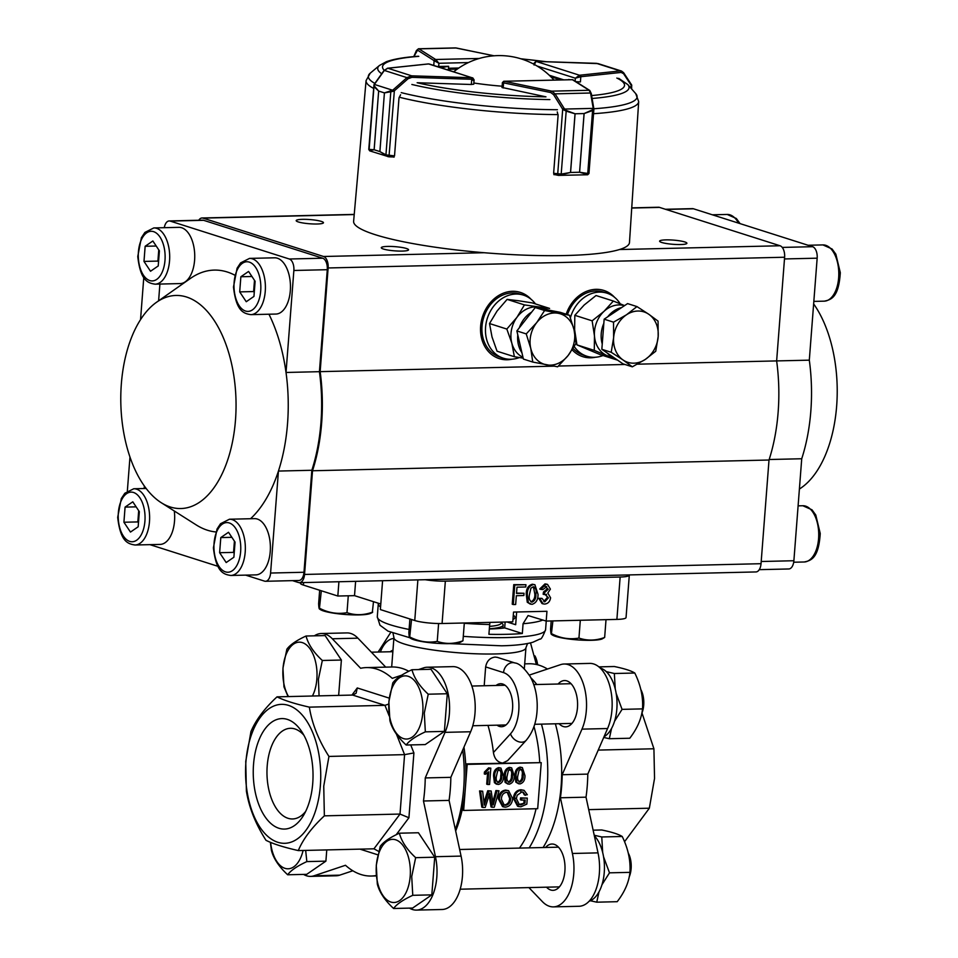 <?xml version="1.0" encoding="UTF-8"?>
<svg xmlns="http://www.w3.org/2000/svg" width="958" height="958" viewBox="0 0 958 958"><rect width="100%" height="100%" fill="white"/><g stroke="black" fill="none" stroke-linecap="round" stroke-linejoin="round"><path stroke-width="1.44" d="M629.274 574.92A19.855 3.054 -175.6 0 1 629.31 575.159A19.855 3.054 -175.6 0 1 620.149 577.027L445.35 581.135A19.855 3.054 -175.6 0 1 425.16 579.71M543.102 847.531A103.26 55.815 -91.3 0 0 561.125 786.195A103.26 55.815 -91.3 0 0 555.377 723.805M536.815 684.515A103.26 55.815 -91.3 0 0 530.864 677.785M512.973 619.455A52.953 8.155 4.4 0 0 514.985 617.467A52.953 8.155 4.4 0 0 513.296 615.192M505.129 622.029L504.686 627.897A52.953 8.155 -175.6 0 1 490.053 628.951A52.953 8.155 -175.6 0 1 489.334 628.963M516.649 611.994L515.667 624.712L507.105 621.993M487.981 725.386A97.632 52.774 88.7 0 1 493.43 752.533C494.472 758.844 497.561 762.34 502.687 763.035L507.62 760.64L526.193 740.318A9.927 7.269 -137.6 0 1 521.703 742.199A9.927 7.269 -137.6 0 1 510.518 733.816A33.099 17.891 -91.3 0 0 518.553 699.364A33.099 17.891 -91.3 0 0 503.549 672.612L485.646 666.912L484.197 685.748M497.441 657.392L495.154 657.068C489.921 657.763 486.76 661.044 485.646 666.912M489.981 622.389L489.67 624.52A84.388 12.993 -175.6 0 1 464.295 623.311M542.875 620.018A84.388 12.993 -175.6 0 1 523.068 623.73L528.074 615.551L546.192 621.071L616.892 619.407L620.149 577.027M541.989 603.504L538.767 598.331L539.833 598.666L543.054 603.839L544.599 604.067C547.964 603.744 549.964 601.66 550.587 597.792L547.82 593.05L550.395 589.11L547.581 584.476L546.024 584.248L540.755 589.386L539.701 589.038L544.97 583.913L546.515 584.14M546.731 586.631L542.887 589.577L540.755 589.386M544.862 586.188L548.251 589.242L544.886 592.319L543.521 591.96L547.186 588.907L548.263 589.242M543.521 591.96L543.126 594.223L544.192 594.559L544.587 592.295M544.192 594.559L546.527 594.403M544.527 593.936L548.443 597.828L544.851 601.804L541.989 598.367L538.767 598.331M543.881 601.672L544.851 601.804L543.785 601.468L547.377 597.493L545.976 594.283M539.833 598.666L541.989 598.367M548.431 597.828L547.365 597.493M544.886 592.319L543.821 591.984M547.186 588.907L546.168 586.512M546.024 584.248L544.97 583.913M530.852 601.756L531.019 601.768C533.786 600.438 535.055 597.864 534.827 594.044L533.438 586.811M531.367 602.007L532.085 602.103C529.511 600.906 528.636 598.379 529.463 594.535L530.912 588.2L533.235 586.811C535.833 587.984 536.708 590.511 535.881 594.379L534.827 594.044M534.001 586.907L533.235 586.811M535.881 594.379C536.121 598.199 534.851 600.774 532.085 602.103L531.019 601.768M526.253 594.247C526.158 588.823 528.193 585.47 532.373 584.212L534.911 584.739L538.025 594.331C538.121 599.768 536.085 603.109 531.918 604.366L527.259 602.235L526.253 594.247L527.319 594.583C527.223 589.158 529.259 585.817 533.438 584.548L532.373 584.212M533.438 584.548L534.911 584.739M530.421 604.175L527.259 602.223M528.325 602.558L527.319 594.583M515.655 604.498L513.308 604.546L514.805 584.991L525.942 584.727L525.774 586.979L516.997 587.182L516.506 593.457L524.002 593.277L523.834 595.541L516.338 595.72L515.655 604.498M513.308 604.546L512.243 604.211L513.751 584.643L525.942 584.727M514.805 584.991L513.751 584.643M516.542 593.098L524.002 593.277M518.829 804.504L524.948 803.103L525.188 800.014L521.439 800.11L521.583 798.23L527.295 798.086L526.828 804.121L520.889 806.792L518.625 806.492L514.434 798.685C515.021 793.392 517.548 790.53 522.026 790.075L524.098 790.35L527.331 794.745L524.421 794.984L522.697 792.026M524.948 803.103L520.865 804.924L519.368 804.708L516.398 798.553L517.164 795.284L521.835 791.967L523.176 792.146L525.487 795.32M521.439 800.11L520.386 799.762L520.529 797.882L527.295 798.086M521.583 798.23L520.529 797.882M517.559 806.157L513.368 798.337C513.955 793.056 516.482 790.194 520.96 789.739L524.098 790.35M514.458 798.685L513.404 798.349M522.026 790.075L520.96 789.739M521.835 792.003L520.781 791.667M519.799 804.588L520.865 804.924M523.894 802.768L524.098 800.05M503.728 804.9L504.483 804.936C507.644 804.385 509.369 802.193 509.62 798.361L507.273 792.362M510.686 798.697L507.86 792.505L506.566 792.326C503.285 792.913 501.561 795.188 501.393 799.152L504.243 805.103L505.537 805.283C508.71 804.72 510.422 802.529 510.686 798.697L509.62 798.361M505.537 805.283L504.483 804.936M505.632 790.099L506.698 790.434C502.327 791.057 499.896 793.966 499.429 799.176L503.597 806.911L502.531 806.588L498.364 798.828C498.843 793.619 501.262 790.709 505.632 790.099L508.602 790.697L512.65 798.673C512.111 803.738 509.692 806.576 505.405 807.163L504.339 806.84M499.477 799.176L498.423 798.84M506.698 790.434L508.602 790.697M503.597 806.911L505.405 807.163M492.089 807.259L491.023 806.923L489.167 795.116L485.203 807.426L482.88 807.486L480.629 791.26L482.652 791.212L484.281 805.175L488.82 791.069L491.179 791.009L493.202 804.96L496.974 790.877L498.998 790.829L494.244 807.211L492.089 807.259L490.137 794.877L489.071 794.541M489.155 795.164L489.837 793.008L490.137 794.877M482.88 807.486L481.814 807.139L479.563 790.925L482.652 791.212M480.629 791.26L479.563 790.925M485.215 802.265L483.97 802.493M484.149 801.918L487.754 790.733L491.179 791.009M488.82 791.069L487.754 790.733M494.1 801.583L492.891 801.81M493.035 801.247L495.909 790.542L498.998 790.829M496.974 790.877L495.909 790.542M519.416 782.003L520.014 782.087C522.326 780.986 523.379 778.83 523.188 775.645C523.87 772.423 523.14 770.328 520.984 769.334L519.044 770.495L517.835 775.776C517.152 778.986 517.871 781.081 520.014 782.087L518.961 781.752C521.26 780.638 522.314 778.495 522.122 775.309C522.805 772.088 522.074 769.981 519.919 768.999M523.188 775.645L522.122 775.309M521.619 769.43L520.984 769.334M514.985 775.489C514.901 770.962 516.601 768.172 520.086 767.119L522.373 767.621L524.972 775.609C525.056 780.135 523.355 782.925 519.871 783.967L515.823 782.135L514.985 775.489M520.086 767.119L521.14 767.454C517.667 768.508 515.967 771.298 516.051 775.824L515.021 775.489M521.14 767.454L522.373 767.621M518.625 783.812L515.835 782.147M516.051 775.824L516.889 782.47M508.207 782.003L508.255 782.003C510.554 780.89 511.608 778.746 511.416 775.561C512.099 772.34 511.368 770.232 509.213 769.25M508.71 782.255L509.309 782.339C507.165 781.345 506.447 779.237 507.129 776.028L508.339 770.747L510.279 769.585C512.434 770.579 513.165 772.675 512.482 775.896L511.416 775.561M510.913 769.681L510.279 769.585M512.482 775.896C512.674 779.082 511.62 781.237 509.309 782.339L508.255 782.003M504.279 775.74C504.195 771.214 505.896 768.424 509.381 767.37L511.668 767.873L514.266 775.872C514.35 780.387 512.65 783.177 509.165 784.219L505.117 782.387L504.279 775.74M505.381 776.076L504.315 775.74M506.183 782.722L505.345 776.076C505.261 771.549 506.962 768.759 510.434 767.705L509.381 767.37M510.434 767.705L511.668 767.873M507.92 784.063L505.129 782.399M497.501 782.255L497.549 782.255C499.848 781.141 500.902 778.998 500.711 775.812C501.393 772.591 500.663 770.483 498.507 769.502M498.004 782.506L498.603 782.59C496.46 781.596 495.741 779.489 496.424 776.279L497.633 770.998L499.573 769.837C501.729 770.831 502.459 772.926 501.776 776.148L500.711 775.812M500.208 769.933L499.573 769.837M501.776 776.148C501.968 779.333 500.914 781.489 498.603 782.59L497.549 782.255M493.574 775.992C493.49 771.465 495.19 768.675 498.675 767.621L500.962 768.124L503.561 776.124C503.645 780.638 501.944 783.428 498.459 784.47L494.412 782.638L493.574 775.992M494.675 776.327L493.609 775.992M495.478 782.973L494.639 776.327C494.556 771.801 496.256 769.011 499.729 767.957L498.675 767.621M499.729 767.957L500.962 768.124M496.16 783.979L494.424 782.65M490.807 768.172L489.562 784.47L487.778 784.518L488.748 771.813L485.359 774.292L485.502 772.364L484.437 772.028L488.604 767.861L490.807 768.172L488.604 767.861M489.658 768.196L485.502 772.364M487.778 784.518L486.712 784.171L487.574 772.89M485.359 774.292L484.293 773.956L484.437 772.028M455.673 831.005A97.632 52.774 -91.3 0 0 462.127 809.953A97.632 52.774 -91.3 0 0 465.42 787.416A97.632 52.774 -91.3 0 0 465.672 763.897L541.234 762.64L467.193 764.388L463.648 810.444L537.689 808.696L541.234 762.64M463.959 747.156A97.632 52.774 -91.3 0 1 465.672 763.897L467.193 764.388M462.127 809.953L463.648 810.444M445.35 581.135L442.081 623.514L512.781 621.85L513.536 612.078L546.946 611.288L546.192 621.071M504.686 627.897L522.326 633.513A84.388 12.993 -175.6 0 1 506.89 634.304A84.388 12.993 -175.6 0 1 488.915 634.304L489.67 624.52M523.068 623.73L522.326 633.513M497.034 725.17A21.507 11.628 -91.3 0 0 501.549 726.727A21.507 11.628 -91.3 0 0 512.566 708.884A21.507 11.628 -91.3 0 0 500.543 683.713A21.507 11.628 -91.3 0 0 496.1 685.473M390.193 651.763A21.507 11.628 88.7 0 1 392.972 650.254M442.081 623.514A19.855 3.054 -175.6 0 1 414.754 620.521L417.88 579.889M382.589 580.716L380.362 609.575L414.754 620.521M303.626 582.572L303.435 585.087L337.827 596.032L354.52 595.648L380.793 604.007M303.435 585.087A19.855 3.054 -175.6 0 1 300.333 583.171L300.381 582.656M529.187 847.866A103.26 55.815 -91.3 0 0 547.21 786.518A103.26 55.815 -91.3 0 0 541.462 724.128M455.337 829.472A103.26 55.815 -91.3 0 0 463.696 788.482A103.26 55.815 -91.3 0 0 462.726 749.994M629.31 575.159L626.053 617.539A19.855 3.054 -175.6 0 1 616.892 619.407M539.713 762.161A97.632 52.774 -91.3 0 0 533.989 726.559M519.44 848.093A97.632 52.774 -91.3 0 0 536.049 808.744M354.52 595.648L355.622 581.35M337.827 596.032L338.916 581.745M410.719 744.917L413.904 752.94L404.587 754.641L328.941 756.425L323.744 786.195L324.367 815.845C311.745 827.58 303.051 839.16 298.297 850.584C283.664 847.255 272.898 843.818 265.989 840.31C255.535 823.868 248.996 807.438 246.386 791.021L245.751 761.37L250.948 731.589C255.81 720.033 264.504 708.453 277.03 696.849C283.939 700.37 294.705 703.795 309.338 707.136C312.021 723.745 318.559 740.175 328.941 756.425M378.721 851.423L373.943 848.812L400.013 814.06L408.922 817.761L396.157 834.765M388.72 704.058L384.972 705.351L309.338 707.136M351.921 695.089L357.274 687.952L356.113 693.245L352.676 695.065L277.03 696.849M320.367 785.668A69.503 37.566 88.7 0 1 277.868 842.298A69.503 37.566 88.7 0 1 245.919 761.981A69.503 37.566 88.7 0 1 288.406 705.351A69.503 37.566 88.7 0 1 320.367 785.668M253.535 764.4A55.265 29.878 88.7 0 1 301.339 731.038A55.265 29.878 88.7 0 1 312.739 783.249A55.265 29.878 88.7 0 1 303.327 815.713A55.265 29.878 88.7 0 1 269.198 821.892A55.265 29.878 88.7 0 1 253.535 764.4M303.89 735.241A45.337 24.513 -91.3 0 0 290.43 728.296A45.337 24.513 -91.3 0 0 267.21 765.897A45.337 24.513 -91.3 0 0 292.561 818.958A45.337 24.513 -91.3 0 0 305.686 811.39M303.554 874.403A39.709 21.471 -91.3 0 0 310.56 876.39A39.709 21.471 -91.3 0 0 314.068 875.768L345.479 865.278A104.242 56.354 -91.3 0 0 371.321 876.031A104.242 56.354 -91.3 0 0 376.266 875.504M310.56 876.39L336.174 875.78A39.709 21.471 -91.3 0 0 339.683 875.157L352.831 870.774M461.073 856.093L435.471 856.703L423.472 800.996L449.074 800.397L461.073 856.093A39.709 21.471 88.7 0 1 462.415 876.57A39.709 21.471 88.7 0 1 442.081 909.501L416.479 910.1A39.709 21.471 88.7 0 1 409.461 908.124M435.471 856.703A39.709 21.471 88.7 0 1 436.812 877.169A39.709 21.471 88.7 0 1 416.479 910.1M314.368 635.825A39.709 21.471 88.7 0 1 321.265 633.513A39.709 21.471 88.7 0 1 332.306 638.77L360.639 668.277A104.242 56.354 -91.3 0 1 366.423 667.594A104.242 56.354 -91.3 0 1 392.265 678.348L401.737 675.174M321.265 633.513L346.88 632.915A39.709 21.471 88.7 0 1 357.921 638.172L385.727 667.139M427.184 667.235L452.787 666.624A39.709 21.471 -91.3 0 1 475 713.099A39.709 21.471 -91.3 0 1 470.641 731.756L450.847 777.333L425.244 777.932L445.027 732.355A39.709 21.471 -91.3 0 0 449.386 713.698A39.709 21.471 -91.3 0 0 427.184 667.235A39.709 21.471 -91.3 0 0 423.675 667.858L418.502 669.582M449.074 800.397A104.242 56.354 -91.3 0 0 450.32 788.985A104.242 56.354 -91.3 0 0 450.847 777.333M408.803 671.259A104.242 56.354 -91.3 0 0 392.026 666.984L366.423 667.594M373.943 848.812L298.297 850.584M396.432 734.151L404.587 754.641L400.013 814.06L324.367 815.845M423.472 800.996A104.242 56.354 -91.3 0 0 424.705 789.584A104.242 56.354 -91.3 0 0 425.244 777.932M588.703 809.63L649.344 808.205L654.542 778.423L653.919 748.773L641.992 712.968M559.077 723.709A23.172 12.526 -91.3 0 0 565.603 726.871A23.172 12.526 -91.3 0 0 577.47 707.663A23.172 12.526 -91.3 0 0 564.513 680.551A23.172 12.526 -91.3 0 0 558.143 684.012M581.973 729.134L607.588 728.535L587.793 774.112L562.19 774.723L581.973 729.134A39.709 21.471 -91.3 0 0 586.332 710.477A39.709 21.471 -91.3 0 0 564.13 664.014A39.709 21.471 -91.3 0 0 560.622 664.636L529.319 675.079M607.588 728.535A39.709 21.471 -91.3 0 0 611.946 709.878A39.709 21.471 -91.3 0 0 589.733 663.403L564.13 664.014M553.413 906.879A39.709 21.471 88.7 0 0 573.758 873.947A39.709 21.471 88.7 0 0 572.405 853.482L560.418 797.775L586.021 797.176L598.02 852.871A39.709 21.471 88.7 0 1 599.361 873.349A39.709 21.471 88.7 0 1 579.027 906.28L553.413 906.879A39.709 21.471 88.7 0 1 542.384 901.622L528.912 887.599M562.19 774.723A104.242 56.354 88.7 0 1 561.651 786.362A104.242 56.354 88.7 0 1 560.418 797.775M545.569 847.483A23.172 12.526 88.7 0 1 551.94 844.022A23.172 12.526 88.7 0 1 564.897 871.121A23.172 12.526 88.7 0 1 553.029 890.341A23.172 12.526 88.7 0 1 546.503 887.18M624.544 841.735L649.344 808.205M598.223 750.09L653.919 748.773M524.697 663.87L528.972 663.762A104.242 56.354 88.7 0 1 547.461 669.019M587.793 774.112A104.242 56.354 88.7 0 1 587.266 785.764A104.242 56.354 88.7 0 1 586.021 797.176M489.526 626.376A39.709 6.119 4.4 0 0 501.285 622.963L501.345 622.125M501.321 622.484L502.687 624.041A41.697 6.419 -175.6 0 1 503.118 625.071A41.697 6.419 -175.6 0 1 489.346 628.759M303.087 850.476A31.59 17.076 88.7 0 1 285.592 868.511A31.59 17.076 88.7 0 1 270.599 842.393M305.662 850.417L306.847 861.601C297.076 866.128 290.693 870.523 287.675 874.774C278.886 866.583 273.461 858.428 271.401 850.309L270.384 842.31M326.774 849.914L325.9 861.146L306.728 874.331L287.675 874.774M325.9 861.146L306.847 861.601M376.35 865.529A31.59 17.076 88.7 0 1 395.666 839.795A31.59 17.076 88.7 0 1 410.192 876.307A31.59 17.076 88.7 0 1 390.876 902.053A31.59 17.076 88.7 0 1 376.35 865.529M377.308 884.03L376.278 865.266L380.206 846.381C383.404 841.998 389.786 837.603 399.378 833.197C401.594 841.543 407.018 849.698 415.664 857.661L411.724 876.546L412.766 895.311C402.995 899.849 396.6 904.244 393.594 908.495C384.793 900.304 379.368 892.149 377.308 884.03M628.268 853.063A17.951 9.7 88.7 0 1 631.13 868.619A17.951 9.7 88.7 0 1 629.202 876.941M399.378 833.197L418.43 832.753L434.716 857.218L431.819 894.868L412.647 908.04L393.594 908.495M431.819 894.868L412.766 895.311M434.716 857.218L415.664 857.661M388.924 702.07A31.59 17.076 88.7 0 1 408.24 676.324A31.59 17.076 88.7 0 1 422.777 712.848A31.59 17.076 88.7 0 1 403.45 738.582A31.59 17.076 88.7 0 1 388.924 702.07M389.894 720.56L388.852 701.795L392.792 682.91C395.977 678.539 402.372 674.145 411.964 669.738C414.167 678.084 419.592 686.239 428.238 694.203L424.298 713.087L425.34 731.852C415.568 736.379 409.174 740.774 406.168 745.025C397.378 736.834 391.954 728.679 389.894 720.56M640.854 689.592A17.951 9.7 88.7 0 1 643.704 705.148A17.951 9.7 88.7 0 1 641.776 713.47M411.964 669.738L431.016 669.283L447.29 693.748L444.392 731.397L425.22 744.582L406.168 745.025M444.392 731.397L425.34 731.852M447.29 693.748L428.238 694.203M288.514 696.574A31.59 17.076 88.7 0 1 283.017 668.361A31.59 17.076 88.7 0 1 302.333 642.614A31.59 17.076 88.7 0 1 316.859 679.126A31.59 17.076 88.7 0 1 312.416 696.011M288.059 696.586L283.975 686.85L282.945 668.085L286.873 649.201C290.07 644.818 296.453 640.435 306.045 636.016C308.26 644.363 313.685 652.518 322.331 660.481L318.391 679.366L319.074 695.855M534.935 655.883A17.951 9.7 88.7 0 1 537.63 664.792M306.045 636.016L325.097 635.573L341.383 660.038L322.331 660.481M341.383 660.038L338.653 695.4M594.331 835.759A35.35 19.112 88.7 0 1 604.259 872.427A35.35 19.112 88.7 0 1 589.146 901.227M604.019 736.762A35.35 19.112 88.7 0 0 616.844 708.968A35.35 19.112 88.7 0 0 600.582 668.121L600.307 668.181M598.99 891.898L596.75 902.185L617.203 901.694C624.676 891.982 628.927 882.198 629.945 872.355C630.687 860.488 628.113 848.537 622.221 836.49C618.652 834.238 611.827 832.059 601.744 829.975L593.134 830.179M596.75 902.185L590.415 900.748M603.552 856.775L609.492 872.834L601.971 884.725M594.223 835.232L601.768 836.969L622.221 836.49M601.768 836.969L602.678 852.548M609.492 872.834L629.945 872.355M536.36 664.481L530.504 642.89M611.563 728.427L609.324 738.714L629.777 738.235C637.25 728.511 641.501 718.728 642.519 708.884C643.273 697.029 640.698 685.066 634.795 673.031C631.226 670.768 624.4 668.6 614.329 666.517L598.846 666.876M609.324 738.714L603.708 737.456M616.138 693.317L622.065 709.363L614.557 721.254M606.246 671.63L614.341 673.51L634.795 673.031M614.341 673.51L615.252 689.077M622.065 709.363L642.519 708.884M520.038 292.31A34.751 28.74 -72.3 0 1 529.235 297.914M509.704 359.262A34.751 28.74 -72.3 0 1 498.962 358.52M511.919 359.214A34.751 28.74 -72.3 0 1 499.31 358.639A34.751 28.74 -72.3 0 1 480.629 326.211A34.751 28.74 -72.3 0 1 520.398 292.418A34.751 28.74 -72.3 0 1 531.007 299.231M614.509 297.267A34.751 28.74 107.7 0 0 603.899 290.454A34.751 28.74 107.7 0 0 566.178 314.224M572.177 349.838A34.751 28.74 107.7 0 0 582.823 356.675A34.751 28.74 107.7 0 0 595.421 357.25M612.737 295.95A34.751 28.74 107.7 0 0 603.54 290.346M582.464 356.556A34.751 28.74 107.7 0 0 593.206 357.298M661.75 242.482A13.675 2.108 -175.6 0 1 659.619 241.165A13.675 2.108 -175.6 0 1 673.414 240.111A13.675 2.108 -175.6 0 1 686.898 243.26A13.675 2.108 -175.6 0 1 676.995 244.518A13.675 2.108 -175.6 0 1 661.75 242.482M298.321 221.945A13.675 2.108 -175.6 0 1 296.19 220.627A13.675 2.108 -175.6 0 1 309.985 219.574A13.675 2.108 -175.6 0 1 323.469 222.723A13.675 2.108 -175.6 0 1 313.565 223.98A13.675 2.108 -175.6 0 1 298.321 221.945M383.404 249.032A13.675 2.108 -175.6 0 1 381.272 247.703A13.675 2.108 -175.6 0 1 395.067 246.661A13.675 2.108 -175.6 0 1 408.551 249.81A13.675 2.108 -175.6 0 1 398.648 251.068A13.675 2.108 -175.6 0 1 383.404 249.032M637.357 364.184L776.639 360.915A132.384 71.563 88.7 0 1 769.011 460.02L761.035 563.699A9.927 5.365 -91.3 0 1 755.946 571.938L299.471 582.668A9.927 5.365 88.7 0 1 298.477 582.524L292.549 580.644M198.737 220.256A9.927 5.365 88.7 0 1 202.042 217.981A9.927 5.365 88.7 0 1 203.036 218.125L323.565 256.493A9.927 5.365 88.7 0 1 328.127 267.965L320.152 371.644L553.76 366.16M558.442 366.04L624.975 364.483M320.152 371.644A132.384 71.563 88.7 0 1 312.524 470.761L769.011 460.02M328.127 267.965L784.614 257.235L776.639 360.915L809.306 360.16L817.162 258.181L784.482 258.947M784.614 257.235A9.927 5.365 -91.3 0 0 780.052 245.763L659.523 207.395A9.927 5.365 -91.3 0 0 658.529 207.239L631.741 207.874M312.524 470.761L304.548 574.441A9.927 5.365 88.7 0 1 299.471 582.668M535.45 303.914A33.099 27.375 107.7 0 0 523.439 295.124A33.099 27.375 107.7 0 0 487.323 318.355A33.099 27.375 107.7 0 0 503.357 358.196A33.099 27.375 107.7 0 0 519.392 357.55M523.439 295.124L519.895 293.986A33.099 27.375 107.7 0 0 483.778 317.23A33.099 27.375 107.7 0 0 499.813 357.059L503.357 358.196M620.209 303.818A33.099 27.375 107.7 0 0 606.941 293.16A33.099 27.375 107.7 0 0 570.417 317.745M574.237 346.545A33.099 27.375 107.7 0 0 586.871 356.232A33.099 27.375 107.7 0 0 603.037 355.526M606.941 293.16L603.396 292.022A33.099 27.375 107.7 0 0 567.483 314.631M573.064 348.449A33.099 27.375 107.7 0 0 583.326 355.095L586.871 356.232M544.551 309.147A26.477 21.902 107.7 0 0 538.288 307.063A26.477 21.902 107.7 0 0 516.901 317.385A26.477 21.902 107.7 0 0 511.871 343.287A26.477 21.902 107.7 0 0 522.984 357.322M523.176 358.148L514.374 356.723L497.058 351.215L492.017 336.976L489.514 323.541L506.83 329.061L516.901 317.385L524.445 304.907L549.593 308.416L532.277 302.908L518.434 300.74L507.117 299.387L524.445 304.907M489.514 323.541L497.046 311.063L507.117 299.387M514.374 356.723L511.871 343.287L506.83 329.061M624.46 305.686A26.477 21.902 107.7 0 0 604.019 311.338A26.477 21.902 107.7 0 0 594.475 336.007A26.477 21.902 107.7 0 0 607.216 355.681A26.477 21.902 107.7 0 0 612.198 356.975M576.956 344.88L594.283 350.389L617.623 360.172L600.307 354.664L576.956 344.88L574.62 329.696L574.824 315.314L592.14 320.822L604.019 311.338L613.348 301.04L623.993 305.374M574.824 315.314L584.164 305.015L596.032 295.531L613.348 301.04M594.283 350.389L594.475 336.007L592.14 320.822M602.247 343.958A26.477 21.902 -72.3 0 1 601.229 333.683A26.477 21.902 -72.3 0 1 603.839 323.313M607.695 316.835A26.477 21.902 -72.3 0 1 621.646 307.554M614.581 358.076A26.477 21.902 -72.3 0 1 607.192 352.987M632.316 366.818L645.297 359.43L655.739 351.239L658.17 336.581A26.477 21.902 -72.3 0 1 645.297 359.43A26.477 21.902 -72.3 0 1 623.023 359.957L632.316 366.818L622.951 363.836L601.84 349.299L604.151 319.182L627.586 303.602L636.95 306.584L626.508 314.775A26.477 21.902 -72.3 0 1 648.77 314.26L636.95 306.584M613.635 337.623A26.477 21.902 -72.3 0 1 626.508 314.775L613.527 322.163L613.635 337.623L611.204 352.281L623.023 359.957A26.477 21.902 -72.3 0 1 613.635 337.623M658.17 336.581A26.477 21.902 107.7 0 0 648.77 314.26L658.062 321.122L658.17 336.581M601.84 349.299L611.204 352.281M604.151 319.182L613.527 322.163M521.906 352.688A26.477 21.902 -72.3 0 1 518.35 344.437A26.477 21.902 -72.3 0 1 517.787 334.893M519.356 327.756A26.477 21.902 -72.3 0 1 531.642 312.128M543.078 309.039A26.477 21.902 -72.3 0 1 548.024 309.889L548.754 310.129M532.756 362.052L523.391 359.07L516.865 330.929L535.247 307.542L560.143 312.296L569.507 315.278L544.611 310.524L536.696 322.618A26.477 21.902 -72.3 0 1 558.322 313.302A26.477 21.902 107.7 0 1 574.034 329.756A26.477 21.902 -72.3 0 1 568.106 355.514A26.477 21.902 -72.3 0 1 546.467 364.83A26.477 21.902 -72.3 0 1 530.768 348.389A26.477 21.902 -72.3 0 1 536.696 322.618L526.241 333.911L530.768 348.389L532.756 362.052L557.652 366.806L568.106 355.514L576.021 343.419L574.034 329.756L569.507 315.278M516.865 330.929L526.241 333.911M535.247 307.542L544.611 310.524M234.638 541.498A13.304 7.197 -91.3 0 0 234.135 544.815A13.304 7.197 -91.3 0 0 234.399 550.67M230.794 575.471L255.846 574.884A28.129 15.208 -91.3 0 0 270.24 551.557A28.129 15.208 -91.3 0 0 254.517 518.637L229.465 519.224A28.129 15.208 88.7 0 1 245.2 552.143A28.129 15.208 88.7 0 1 230.794 575.471C223.25 574.369 216.113 571.794 213.406 547.796L217.011 529.067L220.532 523.715L229.465 519.224M228.507 532.277L235.057 542.108L233.884 557.245L226.184 562.55L219.633 552.706L220.795 537.582L228.507 532.277M234.183 553.341L233.548 552.383L219.633 552.706M234.423 541.162L233.548 552.383M231.86 537.318L220.795 537.582M138.922 511.033A13.304 7.197 -91.3 0 0 138.419 514.35A13.304 7.197 -91.3 0 0 138.671 520.206M135.066 545.006C127.534 543.904 120.397 541.33 117.69 517.332L121.295 498.603L124.815 493.25L133.749 488.76A28.129 15.208 88.7 0 1 149.472 521.679A28.129 15.208 88.7 0 1 135.066 545.006L160.118 544.407A28.129 15.208 -91.3 0 0 174.524 521.08A28.129 15.208 -91.3 0 0 174.308 511.009M132.791 501.812L139.329 511.644L138.168 526.78L130.468 532.073L123.917 522.242L125.079 507.105L132.791 501.812M138.467 522.864L137.832 521.918L123.917 522.242M138.694 510.686L137.832 521.918M136.144 506.854L125.079 507.105M158.992 250.206A13.304 7.197 -91.3 0 0 158.489 253.523A13.304 7.197 -91.3 0 0 158.741 259.378M155.136 284.179L180.188 283.58A28.129 15.208 -91.3 0 0 194.594 260.265A28.129 15.208 -91.3 0 0 178.871 227.345L153.819 227.932A28.129 15.208 88.7 0 1 169.542 260.851A28.129 15.208 88.7 0 1 155.136 284.179C147.604 283.077 140.467 280.502 137.76 256.505L141.365 237.776L144.886 232.423L153.819 227.932M152.861 240.985L159.399 250.816L158.238 265.953L150.526 271.246L143.987 261.414L145.149 246.278L152.861 240.985M158.537 262.049L157.902 261.091L143.987 261.414M158.765 249.87L157.902 261.091M156.214 246.026L145.149 246.278M254.708 280.67A13.304 7.197 -91.3 0 0 254.205 283.987A13.304 7.197 -91.3 0 0 254.469 289.843M250.864 314.643L275.904 314.056A28.129 15.208 -91.3 0 0 290.31 290.729A28.129 15.208 -91.3 0 0 274.587 257.81L249.535 258.397A28.129 15.208 88.7 0 1 265.258 291.316A28.129 15.208 88.7 0 1 250.864 314.643C243.32 313.541 236.183 310.967 233.477 286.969L237.081 268.24L240.602 262.887L249.535 258.397M248.577 271.449L255.127 281.293L253.954 296.417L246.254 301.722L239.704 291.891L240.865 276.754L248.577 271.449M254.253 292.513L253.619 291.555L239.704 291.891M254.493 280.335L253.619 291.555M251.93 276.491L240.865 276.754M170.344 507.01A106.566 57.612 88.7 0 1 161.195 502.675A106.566 57.612 88.7 0 1 120.828 403.378A106.566 57.612 88.7 0 1 156.489 302.297A106.566 57.612 88.7 0 1 235.62 392.014A106.566 57.612 88.7 0 1 170.344 507.01M215.801 531.953A131.054 70.844 88.7 0 1 207.419 530.217A131.054 70.844 88.7 0 1 196.174 524.888L161.195 502.675M268.947 314.212A131.054 70.844 88.7 0 1 286.023 372.47A131.054 70.844 88.7 0 1 278.443 471.061A131.054 70.844 88.7 0 1 250.541 518.733M156.489 302.297L190.379 278.467A131.054 70.844 88.7 0 1 234.674 275.102M293.867 270.479A9.927 5.365 -91.3 0 0 289.304 259.007L322.702 258.217A9.927 5.365 88.7 0 1 327.277 269.701L293.867 270.479L286.023 372.47L319.421 371.68A131.054 70.844 88.7 0 1 311.841 470.27L278.443 471.061L270.587 573.04L303.985 572.261A9.927 5.365 88.7 0 1 298.908 580.488L265.51 581.278A9.927 5.365 -91.3 0 0 270.587 573.04M170.189 221.094A9.927 5.365 -91.3 0 0 169.207 220.951L202.605 220.16A9.927 5.365 88.7 0 1 203.587 220.304L170.189 221.094L289.304 259.007M169.207 220.951A9.927 5.365 -91.3 0 0 164.297 227.681M158.609 300.8L159.902 284.059M265.51 581.278A9.927 5.365 -91.3 0 1 264.516 581.135L245.643 575.123M217.921 566.298L149.927 544.647M144.167 488.508L144.359 486.005M327.277 269.701L319.421 371.68M311.841 470.27L303.985 572.261M322.702 258.217L203.587 220.304M143.784 277.449L140.551 319.589M129.977 456.978L127.354 490.975M799.391 489.107L801.511 487.622A106.566 57.612 -91.3 0 0 836.801 403.989A106.566 57.612 -91.3 0 0 813.641 303.914M761.203 561.508L793.883 560.729L801.726 458.75A131.054 70.844 -91.3 0 0 809.306 360.16M793.883 560.729A9.927 5.365 88.7 0 1 788.793 568.968L759.263 569.663M782.255 247.415L812.588 246.697L693.472 208.784L665.942 209.431M812.588 246.697A9.927 5.365 88.7 0 1 817.162 258.181M665.451 209.275L692.49 208.64A9.927 5.365 88.7 0 1 693.472 208.784M769.178 459.517L801.726 458.75M593.553 113.691A136.707 21.052 -175.6 0 0 638.687 101.596L629.478 242.518A138.335 21.304 -175.6 0 1 529.463 255.331A138.335 21.304 -175.6 0 1 375.189 234.674A138.335 21.304 -175.6 0 1 353.622 221.286L366.076 80.616A136.707 21.052 -175.6 0 0 373.476 88.328M554.957 174.667A137.401 21.16 -175.6 0 1 553.88 174.655L553.975 173.374M393.259 156.956A137.401 21.16 -175.6 0 0 394.049 157.16L394.157 155.879M575.878 81.658L580.428 81.933L580.811 76.712L575.375 78.209L579.47 75.227L536.049 61.396L534.073 65.06M568.98 79.682A66.186 10.191 4.4 0 0 568.777 79.454L569.471 79.67M473.491 80.604L471.743 79.275L471.348 84.496L417.137 82.735A121.367 18.693 -175.6 0 0 545.976 96.842L502.028 87.441M473.851 82.999A66.186 10.191 4.4 0 0 502.124 86.208M471.348 84.496L473.767 84.148M437.087 66.497L448.631 66.306A66.186 10.191 4.4 0 0 441.566 67.922M447.278 69.742A66.186 10.191 4.4 0 1 448.38 69.563L448.631 66.306M557.269 111.906L558.095 115.367L553.628 173.302L561.34 174.069L570.525 172.464L575.039 113.774L566.178 111.164L562.693 109.236L553.628 94.698L550.778 92.555L502.399 82.616M592.415 109.847A1.329 0.778 74.6 0 1 592.583 110.553L584.117 113.559L579.602 172.248L587.745 173.446A1.329 0.85 -86.5 0 1 587.278 174.38L579.566 172.248L584.081 113.559L592.415 109.847L593.146 108.386A1.329 0.886 7.6 0 1 593.888 109.26L592.583 110.553L587.745 173.446M563.603 109.978L564.657 109.056L593.146 108.386L593.122 107.703A1.329 0.766 -9.9 0 1 593.828 108.505L593.888 109.26M553.904 174.32A1.329 0.838 101.7 0 0 554.215 174.512L558.298 175.35A1.329 0.838 101.7 0 1 557.7 174.152L562.693 109.236L564.13 108.386L566.25 110.469L575.087 113.774L570.573 172.452L558.598 175.386L587.661 174.763L588.954 173.53L593.9 109.152L591.29 93.549A1.329 0.766 -9.9 0 1 591.266 93.812M550.778 92.555A1.329 0.838 -78.3 0 1 551.736 91.154L555.065 93.848L590.559 93.01L589.158 90.28A1.329 1.257 -57.6 0 1 589.769 90.459L591.29 93.549A1.329 0.766 -9.9 0 0 590.559 93.01L593.122 107.703M502.938 82.604A1.329 1.09 -72.3 0 1 504.147 81.262L551.736 91.154L589.158 90.28L572.333 79.67A1.329 1.09 -72.3 0 1 572.644 79.706L504.147 81.262L571.567 79.682M557.927 174.188A1.329 0.754 100.6 0 0 558.598 175.386M566.25 110.469A1.329 0.623 -78.5 0 1 566.178 111.164L561.113 175.003M553.628 94.698L555.065 93.848L564.13 108.386M631.37 84.639A1.329 1.078 -23.9 0 1 631.693 85.717L631.178 85.238A1.329 0.862 -33.4 0 0 631.023 84.088M630.951 88.172L631.178 85.238L623.562 73.682L621.143 72.425A1.329 1.006 -96.1 0 0 620.245 70.916L623.418 72.533A1.329 0.862 -33.4 0 1 623.67 72.748L621.514 71.06L598.163 63.623M598.415 63.707L596.295 63.324M623.562 73.682A1.329 0.862 -33.4 0 0 623.67 72.76L631.669 85.011L631.657 88.986M374.255 85.969A1.329 1.114 -50.5 0 0 373.967 86.615L373.931 85.178A1.329 0.826 24.9 0 1 374.446 84.448L374.255 85.969L378.673 91.07L373.967 86.615L373.931 85.178M369.381 149.436L374.123 149.747L378.649 91.058L384.397 92.89L392.588 90.22L393.223 91.321L384.421 92.902L379.907 151.592L385.942 154.861L394.528 155.891L398.995 97.944L400.6 94.758M388.84 156.801L369.764 150.885L368.77 149.448L373.967 84.795L374.829 83.801L374.446 84.448L392.588 90.22L393.295 89.681L394.361 90.806L393.223 91.321M378.649 91.058L374.159 149.759L369.549 150.55A1.329 1.186 100.9 0 1 369.129 149.508L373.967 86.615M387.834 156.645L379.883 151.58L384.421 92.902M387.272 68.329A1.329 1.006 83.9 0 1 387.822 68.234L384.35 70.437L406.958 77.634L411.653 75.826L411.904 77.347L408.024 78.76L394.361 90.806L388.972 156.825L394.061 156.98L389.032 156.801M429.4 64.042L472.031 77.754L428.477 63.911A1.329 0.719 88.7 0 1 428.609 63.935L387.822 68.234L411.653 75.826L472.031 77.754A1.329 0.719 88.7 0 1 472.629 79.286M383.978 70.952L374.829 83.801M388.792 156.813L389.104 155.711M386.206 155.855A1.329 0.994 -67.7 0 1 385.942 154.861L390.792 91.968A1.329 1.03 88.9 0 1 390.912 91.273M393.295 89.681L406.958 77.634L408.024 78.76M479.228 58.462L435.734 59.492L438.92 63.276L434.118 60.653L433.758 65.431M456.655 48.068A1.329 0.838 101.7 0 0 456.331 47.996L455.23 47.912M418.359 48.786L418.909 48.87A1.329 1.257 122.4 0 0 417.532 50.139L413.928 56.594M413.76 56.606L416.431 50.511A1.329 1.054 23.7 0 0 416.371 51.002M348.281 595.792L346.988 612.665C337.767 614.329 328.762 612.928 319.948 608.462C319.277 609.911 318.834 608.306 318.631 603.648L319.661 590.26M372.315 612.545L373.5 601.684M346.988 612.665C355.334 615.527 363.908 615.323 372.698 612.066M372.315 612.557L370.291 613.479A25.95 4 -175.6 0 1 368.411 614.054A25.95 4 -175.6 0 1 342.641 614.258A25.95 4 -175.6 0 1 320.475 609.647L319.385 608.941L321.313 590.787M580.308 620.269L578.943 638.064C569.723 639.716 560.705 638.315 551.904 633.849C551.233 635.31 550.79 633.705 550.575 629.035L551.197 620.952M552.898 620.916L551.341 634.328L552.419 635.034A25.95 4 -175.6 0 0 574.596 639.645A25.95 4 -175.6 0 0 600.367 639.453A25.95 4 -175.6 0 0 602.247 638.866L604.654 637.453L606.019 619.658M578.943 638.064C587.29 640.914 595.852 640.71 604.654 637.453M438.608 623.526L437.231 641.393C428.01 643.058 419.005 641.644 410.192 637.19C409.521 638.639 409.078 637.034 408.874 632.364L409.904 618.976M409.629 637.669L410.707 638.375A25.95 4 -175.6 0 0 432.884 642.986A25.95 4 -175.6 0 0 458.654 642.782A25.95 4 -175.6 0 0 460.535 642.207L462.942 640.794L464.319 622.999M437.231 641.393C445.578 644.243 454.152 644.051 462.942 640.794M409.641 637.657L411.557 619.503M526.193 740.318C533.834 731.146 537.51 719.111 537.199 704.202C536.899 693.832 534.6 684.671 530.301 676.731C524.194 667.882 519.068 663.295 514.913 662.96A9.927 8.215 107.7 0 0 512.65 662.637A9.927 8.215 107.7 0 0 503.549 672.612M493.43 752.533L510.518 733.816M393.882 638.447A33.099 17.891 -91.3 0 0 380.362 651.991M527.547 643.525L525.93 647.752A66.186 10.191 -175.6 0 1 495.394 653.955A66.186 10.191 -175.6 0 1 427.843 649.201A66.186 10.191 -175.6 0 1 393.942 637.597L391.678 666.996M380.566 607.001A84.388 12.993 -175.6 0 1 378.302 603.672L377.296 616.712A84.388 12.993 4.4 0 0 409.09 629.454M463.289 636.351A84.388 12.993 4.4 0 0 506.638 637.573A84.388 12.993 4.4 0 0 545.581 629.657C542.911 636.591 541.03 639.716 539.929 639.046L532.888 642.243C525.487 644.339 515.045 645.524 501.549 645.8L449.709 643.632M516.398 798.553L515.344 798.206M413.904 752.94L408.922 817.761M389.223 716.033L384.972 705.351L352.676 695.065M357.274 687.952L389.235 698.131M377.871 854.835L359.969 849.135M339.683 875.157L314.068 875.768M357.921 638.172L332.306 638.77M470.641 731.756L445.027 732.355M572.405 853.482L598.02 852.871M323.565 256.493L484.125 252.72M619.491 249.535L780.052 245.763M304.548 574.441L761.035 563.699M203.036 218.125L354.209 214.568M631.729 208.042L659.523 207.395M804.181 561.987A28.129 15.208 -91.3 0 0 818.719 533.51A28.129 15.208 -91.3 0 0 802.852 505.74L811.989 509.8L815.761 514.985L820.24 533.522C818.671 557.628 811.665 560.538 804.181 561.987L793.691 562.226M738.534 223.13A28.129 15.208 -91.3 0 0 727.206 214.448L736.343 218.508L740.079 223.621M824.251 301.159A28.129 15.208 -91.3 0 0 838.789 272.683A28.129 15.208 -91.3 0 0 822.922 244.913L832.059 248.984L835.831 254.157L840.31 272.695C838.741 296.8 831.724 299.71 824.251 301.159L813.833 301.399M240.638 551.64A24.824 13.412 -91.3 0 0 222.328 524.122A24.824 13.412 -91.3 0 0 219.071 566.477A24.824 13.412 -91.3 0 0 240.638 551.64M144.921 521.176A24.824 13.412 -91.3 0 0 126.612 493.657A24.824 13.412 -91.3 0 0 123.354 536.001A24.824 13.412 -91.3 0 0 144.921 521.176M164.992 260.348A24.824 13.412 -91.3 0 0 146.682 232.83A24.824 13.412 -91.3 0 0 143.425 275.174A24.824 13.412 -91.3 0 0 164.992 260.348M260.708 290.813A24.824 13.412 -91.3 0 0 242.398 263.294A24.824 13.412 -91.3 0 0 239.141 305.65A24.824 13.412 -91.3 0 0 260.708 290.813M381.727 73.754A126.049 19.411 -175.6 0 1 379.488 65.443L370.243 73.167L366.076 80.616M638.687 101.596L635.705 93.597L627.753 84.543A126.049 19.411 -175.6 0 1 592.152 98.458M549.88 99.584A126.049 19.411 -175.6 0 1 411.88 84.472M557.424 109.727A134.779 20.753 -175.6 0 1 401.246 92.627M635.705 93.597A134.779 20.753 -175.6 0 1 593.912 108.745M374.853 83.406A134.779 20.753 -175.6 0 1 370.243 73.167M558.095 114.601A136.707 21.052 -175.6 0 1 399.246 97.201M521.164 58.881A121.367 18.693 -175.6 0 1 545.557 61.671M616.856 78.041A121.367 18.693 -175.6 0 1 591.649 95.56M384.218 70.269A121.367 18.693 -175.6 0 1 418.79 56.354M504.531 81.37A1.329 0.838 -78.3 0 0 503.573 82.759L503.178 87.98M558.131 175.29L554.395 174.512A1.329 0.838 101.7 0 1 554.215 174.512A1.329 1.329 0 0 1 553.904 174.404M570.525 172.464L579.602 172.248M575.039 113.774L584.117 113.559M559.065 175.434L558.298 175.35A1.329 0.838 101.7 0 0 558.382 175.362M572.573 79.765A1.329 1.257 -57.6 0 1 573.183 79.945L589.769 90.459M537.067 66.018L575.375 78.209L575.135 81.191M549.281 75.251L563.615 79.813M621.143 72.425L580.811 76.712A1.329 1.006 -96.1 0 0 579.913 75.203L620.245 70.916L596.415 63.336L536.049 61.396A1.329 0.719 -91.3 0 0 535.917 61.384L533.642 63.671M580.081 76.76A1.329 0.719 -91.3 0 0 579.47 75.227L579.913 75.203M471.492 77.742L471.743 79.275L411.904 77.347M374.123 149.747L379.907 151.592M428.322 63.947A1.329 0.719 88.7 0 1 428.466 63.911L387.583 68.222L383.99 70.569L374.47 83.933M457.241 69.108L448.404 69.311L457.206 69.132M468.366 62.581L438.92 63.276L438.668 66.533M448.488 68.258L458.822 68.018M493.945 55.803L456.331 47.996L418.909 48.87L435.495 59.384A1.329 1.257 122.4 0 0 434.118 60.653L417.532 50.139M435.495 59.384L435.734 59.492A1.329 1.09 107.7 0 0 434.513 60.821M514.913 662.96L497.382 657.38M378.159 652.039L390.78 632.34M409.701 637.705L388.002 631.13L379.967 625.215L377.296 616.712M546.527 584.105L547.593 584.452M541.989 603.528L543.054 603.875M517.548 806.193L518.613 806.528M496.148 783.979L497.214 784.327M525.93 647.752L524.313 668.768M546.24 621.071L545.581 629.657M392.996 633.166L393.942 637.597M376.29 875.911L371.321 876.031M503.118 625.071L502.878 628.137M559.4 886.88L460.199 889.204M558.466 847.171L459.648 849.495M571.974 723.41L534.72 724.284M505.98 724.966L472.773 725.745M571.04 683.713L533.786 684.587M505.046 685.257L471.851 686.048M392.864 651.691L371.393 652.194M202.042 217.981L354.232 214.4M798.098 505.848L802.852 505.74M712.357 214.796L727.206 214.448M808.073 245.26L822.922 244.913M308.045 528.96L307.326 528.984M305.494 562.13L304.764 562.142M146.179 488.46L133.749 488.76M328.115 268.132L327.325 268.156M325.564 301.303L324.834 301.315M520.781 58.761L546.443 61.707M627.753 84.543L618.7 78.34M418.359 56.235C404.312 57.252 393.642 59.073 386.349 61.707L379.488 65.443M503.848 81.214L502.399 82.592L502.016 87.549M535.917 61.384L598.139 63.611M550.838 76.76L560.658 79.885M472.737 77.849L474.09 79.849L473.755 84.232M494.041 55.792L455.433 47.9L418.502 48.774L416.431 50.511M553.94 80.041A72.808 72.808 0 0 0 453.721 71.79"/></g></svg>
